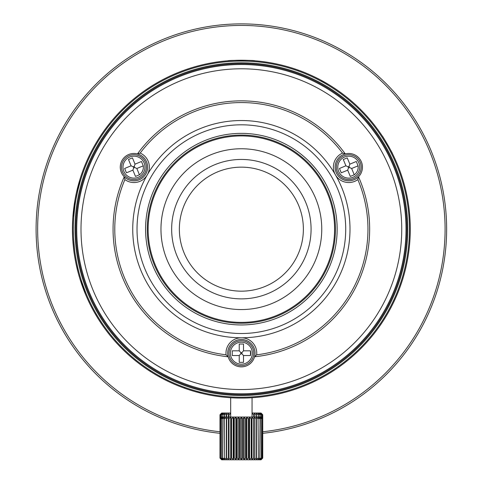 <?xml version="1.0" encoding="UTF-8"?>
<svg xmlns="http://www.w3.org/2000/svg" width="484" height="484" viewBox="0 0 484 484"><rect width="100%" height="100%" fill="white"/><g stroke="black" fill="none" stroke-linecap="round" stroke-linejoin="round"><path stroke-width="0.73" d="M236.682 458.088L237.16 458.088L237.16 418.745L236.682 418.745L236.682 458.088L235.829 459.37L235.829 417.462L233.82 418.745L233.82 458.088L234.286 458.088L234.286 418.745M231.11 458.088L231.546 458.088L231.546 418.745L231.11 418.745L231.11 458.088L230.717 459.37L230.717 417.462L228.599 418.745L228.599 458.088L228.999 458.088L228.999 418.745M226.337 458.088L226.687 458.088L226.687 418.745L226.337 418.745L226.427 459.37L224.667 458.088L224.364 418.745L224.667 458.088M222.725 458.088L222.973 418.745L222.725 458.088L223.299 459.37L221.636 458.088L221.636 418.745L221.636 458.088M220.559 458.088L220.68 418.745L220.559 458.088L221.569 459.37L220.129 458.088L220.129 418.745L220.129 458.088M220.075 458.088L221.279 459.37L219.99 458.088L219.99 414.746L221.279 413.463L220.075 414.746L220.075 418.654M262.655 418.654L262.655 414.746L261.457 413.463L262.745 414.746L262.745 458.088L261.457 459.37L262.655 458.088L262.606 418.745L262.655 458.088M262.056 458.088L262.171 418.745L262.056 458.088L260.483 459.37L261.281 458.088L261.1 418.745L261.281 458.088M259.763 458.088L260.005 418.745L259.763 458.088L258.032 459.37L258.365 458.088L258.063 418.745L258.365 458.088M256.042 458.088L256.399 458.088L256.399 418.745L256.042 418.745L256.042 458.088L254.288 459.37L254.288 417.462L254.13 418.745L253.737 418.745L253.737 458.088L254.13 458.088L254.13 418.745M251.19 458.088L251.619 458.088L251.619 418.745L251.19 418.745L251.19 458.088L249.544 459.37L249.544 417.462L248.909 418.745L248.449 418.745L248.449 458.088L248.909 458.088L248.909 418.745M245.569 458.088L246.053 458.088L246.053 418.745L245.569 418.745L245.569 458.088L244.166 459.37L244.166 417.462L243.101 418.745L242.611 418.745L242.611 458.088L243.101 458.088L243.101 418.745M262.237 458.602L261.039 459.8L221.696 459.8L220.498 458.602M220.075 418.745L221.696 417.033L261.039 417.033L262.655 418.745M240.118 418.745L239.628 418.745L239.628 458.088L240.118 458.088L240.118 418.745L241.365 417.462L242.611 418.745M239.628 418.745L238.57 417.462L237.16 418.745M245.569 418.745L244.166 417.462M248.449 418.745L246.907 417.462L246.053 418.745M251.19 418.745L249.544 417.462M253.737 418.745L252.019 417.462L251.619 418.745M256.042 418.745L254.288 417.462M258.063 418.745L256.302 417.462L256.399 418.745M259.763 418.745L258.032 417.462L258.365 418.745M261.1 418.745L259.43 417.462L260.005 418.745M262.056 418.745L260.483 417.462L261.281 418.745M262.606 418.745L261.16 417.462L262.171 418.745M262.745 418.745L262.231 418.224M220.504 418.224L219.99 418.745M220.559 418.745L221.569 417.462L220.129 418.745M221.448 418.745L222.253 417.462L220.68 418.745M222.725 418.745L223.299 417.462L221.636 418.745M224.364 418.745L224.703 417.462L222.973 418.745M226.337 418.745L226.427 417.462L224.667 418.745M228.599 418.745L228.448 417.462L226.687 418.745M231.11 418.745L230.717 417.462M233.82 418.745L233.191 417.462L231.546 418.745M236.682 418.745L235.829 417.462M237.16 458.088L238.57 459.37L239.628 458.088M234.286 458.088L235.829 459.37M231.546 458.088L233.191 459.37L233.82 458.088M228.999 458.088L230.717 459.37M226.687 458.088L228.448 459.37L228.599 458.088M222.973 458.088L224.703 459.37L224.364 458.088M220.68 458.088L222.253 459.37L221.448 458.088M262.171 458.088L261.16 459.37L262.606 458.088M260.005 458.088L259.43 459.37L261.1 458.088M256.399 458.088L256.302 459.37L258.063 458.088M254.13 458.088L254.288 459.37M251.619 458.088L252.019 459.37L253.737 458.088M248.909 458.088L249.544 459.37M246.053 458.088L246.907 459.37L248.449 458.088M243.101 458.088L244.166 459.37M240.118 458.088L241.365 459.37L242.611 458.088M241.365 459.37L241.365 417.462M246.907 459.37L246.907 417.462M252.019 459.37L252.019 417.462M228.448 459.37L228.448 417.462M233.191 459.37L233.191 417.462M238.57 459.37L238.57 417.462M357.845 179.588A126.584 126.584 0 0 1 256.677 354.82L254.572 356.775A13.685 13.685 0 0 1 228.164 356.775A128.296 128.296 0 0 1 124.243 176.787A13.685 13.685 0 0 1 137.45 153.918A128.296 128.296 0 0 1 345.286 153.918A13.685 13.685 0 0 1 358.487 176.787A128.296 128.296 0 0 1 254.572 356.775A13.685 13.685 0 0 0 239.556 339.617A13.685 13.685 0 0 0 228.164 356.775L226.058 354.82A126.584 126.584 0 0 1 124.89 179.588L124.243 176.787A13.685 13.685 0 0 0 147.644 167.149A13.685 13.685 0 0 0 137.45 153.918L140.197 153.071A126.584 126.584 0 0 1 342.533 153.071L345.286 153.918A13.685 13.685 0 0 0 336.918 173.992A13.685 13.685 0 0 0 358.487 176.787L357.845 179.588A15.397 15.397 0 0 1 335.442 174.851A15.397 15.397 0 0 1 342.533 153.071M140.197 153.071A15.397 15.397 0 0 1 147.299 174.845A15.397 15.397 0 0 1 124.89 179.588M226.058 354.82A15.397 15.397 0 0 1 241.365 337.784A15.397 15.397 0 0 1 256.677 354.82M76.72 229.162A164.651 164.651 0 0 1 323.693 86.569A164.651 164.651 0 0 1 323.693 371.748A164.651 164.651 0 0 1 76.72 229.162M147.281 229.162A94.084 94.084 0 0 0 288.41 310.637A94.084 94.084 0 0 0 288.41 147.68A94.084 94.084 0 0 0 147.281 229.162M137.02 229.162A104.35 104.35 0 0 0 293.54 319.531A104.35 104.35 0 0 0 293.54 138.793A104.35 104.35 0 0 0 137.02 229.162M145.569 229.162A95.796 95.796 0 0 1 289.263 146.198A95.796 95.796 0 0 1 289.263 312.119A95.796 95.796 0 0 1 145.569 229.162M132.743 229.162A108.628 108.628 0 0 1 295.682 135.084A108.628 108.628 0 0 1 295.682 323.233A108.628 108.628 0 0 1 132.743 229.162M80.997 229.162A160.373 160.373 0 0 0 321.551 368.046A160.373 160.373 0 0 0 321.551 90.272A160.373 160.373 0 0 0 80.997 229.162M358.178 167.149A9.408 9.408 0 0 1 354.258 174.791L350.307 176.43L347.7 170.138L341.256 172.812L339.453 168.468L345.897 165.794L343.289 159.502L347.24 157.869L349.847 164.155L356.284 161.487L358.087 165.831A9.408 9.408 0 0 1 358.178 167.149M250.772 353.181A9.408 9.408 0 0 1 250.476 355.534L243.506 355.534L243.506 362.341L239.229 362.341L239.229 355.534L232.259 355.534L232.259 350.827L239.229 350.827L239.229 344.021L243.506 344.021L243.506 350.827L250.476 350.827A9.408 9.408 0 0 1 250.772 353.181M143.367 167.149A9.408 9.408 0 0 1 139.446 174.791L135.496 176.43L132.888 170.138L126.445 172.812L124.648 168.468L131.085 165.794L128.478 159.502L132.428 157.869L135.036 164.155L141.473 161.487L143.276 165.831A9.408 9.408 0 0 1 143.367 167.149M356.284 161.487L358.087 165.831L351.65 168.505L354.258 174.791M349.521 167.5L349.055 166.375L348.026 166.798L348.492 167.924L349.521 167.5L351.65 168.505M348.026 166.798L345.897 165.794M343.289 159.502L347.24 157.869M349.847 164.155L349.055 166.375M347.7 170.138L348.492 167.924M341.256 172.812L339.453 168.468M344.021 155.691A12.402 12.402 0 0 1 361.07 168.765A12.402 12.402 0 0 1 341.226 176.993A12.402 12.402 0 0 1 344.021 155.691A12.402 12.402 0 0 1 361.07 168.765A12.402 12.402 0 0 1 341.226 176.993A12.402 12.402 0 0 1 344.021 155.691M446.641 229.162A205.276 205.276 0 0 1 262.745 433.319A205.276 205.276 0 0 0 446.641 229.162A205.276 205.276 0 0 0 248.504 24.006A205.276 205.276 0 0 0 36.584 214.896A205.276 205.276 0 0 0 219.99 433.319A205.276 205.276 0 0 1 36.584 214.896A205.276 205.276 0 0 1 248.504 24.006A205.276 205.276 0 0 1 446.641 229.162M141.473 161.487L143.276 165.831L136.839 168.505L139.446 174.791M134.709 167.5L134.243 166.375L133.215 166.798L133.681 167.924L134.709 167.5L136.839 168.505M133.215 166.798L131.085 165.794M128.478 159.502L132.428 157.869M135.036 164.155L134.243 166.375M132.888 170.138L133.681 167.924M126.445 172.812L124.648 168.468M129.21 155.691A12.402 12.402 0 0 1 146.259 168.765A12.402 12.402 0 0 1 126.415 176.993A12.402 12.402 0 0 1 129.21 155.691A12.402 12.402 0 0 1 146.259 168.765A12.402 12.402 0 0 1 126.415 176.993A12.402 12.402 0 0 1 129.21 155.691M228.999 417.033L228.999 414.746L228.599 414.746L228.599 417.033M226.687 417.033L226.687 414.746L226.337 414.746L226.337 417.033M224.667 417.033L224.667 414.746L224.364 417.033M222.973 417.033L222.973 414.746L222.725 417.033M221.636 417.093L221.448 414.746L221.448 417.281M220.68 418.049L220.559 414.746L220.559 418.17M220.129 418.606L220.075 414.746M262.655 414.746L262.606 418.606M262.171 418.17L262.171 414.746L262.056 418.049M261.281 417.281L261.281 414.746L261.1 417.093M260.005 417.033L260.005 414.746L259.763 417.033M258.365 417.033L258.365 414.746L258.063 417.033M256.399 417.033L256.399 414.746L256.042 414.746L256.042 417.033M254.13 417.033L254.13 414.746L253.737 414.746L253.737 417.033M220.498 414.231L221.696 413.034L230.674 413.034M252.055 413.034L261.039 413.034L262.237 414.231M253.737 414.746L252.019 413.463M256.042 414.746L254.288 413.463L254.13 414.746M258.063 414.746L256.302 413.463L256.399 414.746M259.763 414.746L258.032 413.463L258.365 414.746M261.1 414.746L259.43 413.463L260.005 414.746M262.056 414.746L260.483 413.463L261.281 414.746M262.606 414.746L261.16 413.463L262.171 414.746M220.559 414.746L221.569 413.463L220.129 414.746M221.448 414.746L222.253 413.463L220.68 414.746M222.725 414.746L223.299 413.463L221.636 414.746M224.364 414.746L224.703 413.463L222.973 414.746M226.337 414.746L226.427 413.463L224.667 414.746M228.599 414.746L228.448 413.463L226.687 414.746M230.717 413.463L228.999 414.746M254.288 417.033L254.288 413.463M228.448 417.033L228.448 413.463M72.473 225.744L72.624 221.242M72.612 221.593L72.667 220.444M72.576 235.908L72.449 231.037M80.017 179.141L76.278 193.352M76.254 193.461L75.183 198.839M75.129 199.16L74.935 200.225M75.643 196.437L75.437 197.472M74.445 255.092L74.693 256.647M75.274 259.969L75.353 260.374M85.48 294.242L80.005 279.135M82.818 287.46L83.333 288.827M79.654 277.991L79.969 279.032M82.952 287.811L83.708 289.819M306.07 73.114L305.229 72.745M306.088 73.126L306.541 73.314M309.905 74.766L307.885 73.883M310.807 75.165L311.805 75.619M308.852 74.3L308.496 74.143C306.088 73.102 306.088 73.102 308.496 74.143C306.088 73.102 306.088 73.102 308.496 74.143M306.995 73.507L307.558 73.743M301.266 71.209L303.994 72.273M299.796 70.658L297.678 69.896M297.327 69.775L297.672 69.896M292.572 68.183L293.074 68.341M281.863 65.159L282.341 65.279M281.676 65.116L280.962 64.916M284.937 65.951L285.778 66.175M285.832 66.193L285.366 66.066M287.889 66.768L287.242 66.58M284.792 65.909L284.404 65.806C281.863 65.14 281.863 65.14 284.404 65.806C281.863 65.14 281.863 65.14 284.404 65.806L285.33 66.054M282.819 65.394L283.412 65.552M283.757 65.642L285.118 65.999M273.817 63.38L272.897 63.204M274.664 63.549L275.856 63.791L274.664 63.549M276.63 63.955L276.195 63.864M278.609 64.39L279.322 64.553M265.153 61.916L266.267 62.079M264.778 61.855L264.246 61.764M268.311 62.4L268.747 62.466M270.253 62.72L271.324 62.914L270.253 62.72M268.16 62.369L267.767 62.309C265.171 61.898 265.171 61.898 267.767 62.309C265.171 61.898 265.171 61.898 267.767 62.309L267.101 62.206M266.146 62.061L266.751 62.152M256.986 60.96L257.325 60.99M256.217 60.887L259.847 61.25M260.701 61.341L261.554 61.444M261.85 61.48L262.921 61.613M249.351 60.421L248.915 60.403M253.386 60.663L254.064 60.712M241.286 60.234L240.409 60.234M240.857 60.234L244.589 60.264M244.886 60.27L245.963 60.294M235.024 60.355L233.748 60.403M393.444 302.694L395.277 298.779M392.887 303.837L392.294 305.035M389.432 310.468L387.859 313.275M380.182 325.417L379.093 326.966M378.99 327.111L378.24 328.158M374.658 332.931L373.987 333.785M375.124 332.333L375.929 331.28M381.114 324.062L380.267 325.296M373.533 334.408L374.017 333.754M363.901 345.443L363.563 345.8M359.872 349.539L358.88 350.513M360.193 349.23L360.707 348.716M355.202 353.967L354.197 354.875M356.236 353.017L356.66 352.624M357.513 351.82C359.896 349.563 359.896 349.563 357.513 351.82C359.896 349.563 359.896 349.563 357.513 351.82L357.259 352.062M358.995 350.404L358.438 350.936M358.118 351.245L355.565 353.635M342.987 364.101L347.657 360.453M344.675 362.812L344.1 363.26M331.262 372.196L331.607 371.966M325.06 375.893L324.57 376.171L325.06 375.893M324.673 376.116L327.644 374.392M330.282 372.807L329.537 373.249M313.402 381.955L311.297 382.929M296.099 388.973L299.275 387.847M281.936 393.141L282.71 392.978M278.566 393.94L277.048 394.272M275.402 394.623L274.634 394.775M274.392 394.823L271.234 395.422M266.309 396.233L267.095 396.142M265.456 396.36L264.718 396.463M264.143 396.541L263.06 396.686M262.026 396.819L261.342 396.898M259.672 397.092L258.892 397.17M257.397 397.322L255.437 397.497M90.98 306.088L93.563 310.958M85.831 295.071L85.305 293.812M88.735 301.55L86.733 297.164M86.938 297.618L87.513 298.912M72.727 219.373L72.812 218.018M72.461 226.476L72.455 226.954M203.129 393.698L194.495 391.453M254.699 60.76C255.231 60.191 227.504 60.191 228.037 60.76M253.755 397.63L254.669 397.558M228.037 397.558L230.674 397.745L230.674 417.033M88.881 301.853L90.115 304.375M94.344 312.343L97.544 317.752M101.731 324.226L102.178 324.879M393.867 156.507L393.516 155.763M381.005 134.098L380.539 133.415M102.197 133.415L100.285 136.252M90.193 153.791L88.862 156.507M180.605 386.776L182.262 387.406M131.817 357.749L130.789 356.865M137.323 362.244L137.698 362.534M137.305 362.226L133.245 358.953M146.053 368.626L146.362 368.838M146.858 369.177L147.166 369.377M147.523 369.619L148.037 369.964M144.843 367.792L145.648 368.348M146.743 369.092L147.808 369.806M148.304 370.139L148.757 370.435M149.804 371.119L148.624 370.351M150.778 371.742L150.203 371.373M144.444 367.513L143.421 366.793M72.552 235.254L72.624 237.021M291.549 390.491L290.781 390.697M288.385 391.411L289.94 390.951M285.911 392.107L287.726 391.598M283.89 392.645L284.289 392.542M282.626 392.966L283.279 392.802M280.466 393.498L281.319 393.292M99.323 320.596L101.337 323.651M100.975 323.1L100.763 322.786M100.63 322.586L100.291 322.078M99.069 320.19L98.803 319.773M97.381 317.504L98.119 318.696M101.035 323.197L101.646 324.105M305.725 385.349L309.07 383.921M320.166 378.585L321.854 377.683M78.13 272.631L78.208 272.934M76.411 265.559L77.367 269.661M78.172 272.794L76.091 264.095M75.256 259.884L75.341 260.325M75.782 262.576L76.006 263.677M77.246 269.158L77.016 268.209M76.629 266.533L76.557 266.23M72.927 241.964L72.993 242.841M74.082 252.636L74.3 254.13C73.411 249.139 72.642 238.479 72.691 238.309M72.812 217.963L72.842 217.54M72.848 217.437L74.978 199.989M84.773 165.806L84.01 167.712M82.849 170.785L82.322 172.225M81.106 175.752L81.003 176.055M80.525 177.531L81.082 175.819M81.118 175.716L81.5 174.585M82.504 171.729L83.423 169.243M82.861 170.749L82.57 171.542M196.994 392.155L197.587 392.312M198.7 392.609L200.678 393.111M132.634 358.438L133.233 358.94M133.56 359.213L135.708 360.961M72.606 221.648L72.576 222.38M72.552 223.003L72.509 224.413M85.977 295.409L86.563 296.777M326.162 375.263L325.78 375.481M327.765 374.32L325.956 375.384M323.028 377.036L326.494 375.064M329.241 373.43L328.001 374.174M327.662 374.38L327.057 374.737M395.047 299.293L394.551 300.37M394.012 301.508L393.867 301.816M242.436 60.24L242.92 60.24M243.379 60.246L243.73 60.252M257.833 61.038L260.864 61.365M277.635 64.172L278.318 64.324M300.116 70.779L301.133 71.16M301.562 71.323L301.895 71.45M80.519 277.907L80.937 279.25M81.342 280.538L82.014 282.583M83.484 286.782L86.055 293.401M83.841 287.744L83.351 286.419M85.347 291.658L81.633 281.428M80.864 279.032L80.598 278.167M76.66 262.6L75.516 256.399M76.133 259.908L76.309 260.828M76.653 262.57L77.718 267.452M78.735 271.566L77.706 267.404M74.984 252.92L74.941 252.618M73.58 238.933L74.693 250.785M73.296 229.93L73.326 225.919M73.296 229.162A168.069 168.069 0 0 0 325.399 374.713A168.069 168.069 0 0 0 325.399 83.605A168.069 168.069 0 0 0 73.296 229.162L73.411 235.333M73.308 227.419L73.32 226.391M73.489 221.115L73.629 218.635M73.774 207.999L73.689 208.652M74.324 210.619L74.403 209.923M74.857 206.323L73.743 216.935M73.683 217.782L73.707 217.431M73.985 213.94L74.094 212.778M74.131 212.422L74.373 210.171M73.786 207.902L73.877 207.188M74.294 204.206L74.155 205.18M74.633 207.999L74.947 205.652M76.024 198.997L78.124 189.165M77.742 190.763L80.138 181.694M84.331 169.267L85.099 167.289M85.39 166.563L85.813 165.522M81.312 177.882L81.028 178.765M80.695 179.836L80.453 180.635M80.967 178.959L81.161 178.354M81.252 178.064L81.439 177.477M81.524 177.217L81.923 176.013M81.965 175.873L82.595 174.028M250.476 350.827L250.476 355.534L250.476 350.827M241.921 353.792L241.921 352.57L240.808 352.57L240.808 353.792L241.921 353.792L243.506 355.534M240.808 352.57L239.229 350.827M239.229 344.021L243.506 344.021M243.506 350.827L241.921 352.57M239.229 355.534L240.808 353.792M232.259 355.534L232.259 350.827M241.365 340.778A12.402 12.402 0 0 1 252.11 359.382A12.402 12.402 0 0 1 230.626 359.382A12.402 12.402 0 0 1 241.365 340.778A12.402 12.402 0 0 1 252.11 359.382A12.402 12.402 0 0 1 230.626 359.382A12.402 12.402 0 0 1 241.365 340.778M72.443 229.162A168.928 168.928 0 0 1 325.829 82.867A168.928 168.928 0 0 1 325.829 375.451A168.928 168.928 0 0 1 72.443 229.162M317.141 78.184L314.697 76.98M315.895 77.567L317.419 78.323M156.175 83.29L159.411 81.445M176.521 73.151L174.579 73.998M171.451 75.383L170.628 75.758M168.801 76.611L168.384 76.811M169.327 76.363L170.126 75.988M172.383 74.96L174.131 74.191M322.217 80.84L328.648 84.531M321.781 80.598L321.37 80.38M322.296 80.882L323.245 81.403M327.674 83.95L328.539 84.464M184.707 388.301L184.622 387.859M186.455 388.912L187.157 389.148M193.025 391.024L191.7 390.618M189.595 389.953L186.794 389.027M337.548 368.034L333.016 371.065M338.147 367.61L338.661 367.253M338.443 367.404L338.007 367.713M337.245 368.239L332.72 371.252M319.573 378.887L320.226 378.548M323.633 376.697L323.324 376.873M217.794 396.432L220.988 396.85M221.684 396.934L222.017 396.971M221.575 396.922L218.266 396.499M144.178 367.326L141.443 365.366M90.375 153.416L90.187 153.797M392.548 153.797C393.002 153.894 382.36 135.466 382.227 135.913M154.517 374.047L155.431 374.592M159.351 376.842L160.519 377.478M160.954 377.72L161.366 377.937M160.434 377.435L159.49 376.915M155.061 374.374L154.196 373.854M288.748 391.302L290.219 390.866M292.499 390.158L292.82 390.056M292.39 390.195L290.727 390.709M313.928 381.707L314.346 381.507M164.227 379.444L168.039 381.338M167.633 381.144L164.645 379.656M338.552 90.992L341.287 92.958M264.936 61.885L261.747 61.468M261.051 61.383L260.713 61.347M262.044 61.504L264.47 61.819M163.156 79.43L162.509 79.769M161.045 80.55L160.319 80.949M159.708 81.282L159.073 81.639M159.805 81.233L162.739 79.648M145.188 90.29L146.186 89.6M147.197 88.917L148.183 88.263M148.273 88.203L149.719 87.259M144.583 90.708L144.075 91.065M144.292 90.913L144.728 90.605M147.578 88.663L150.01 87.066M298.029 70.023L298.108 70.464M296.275 69.406L295.579 69.17M289.704 67.3L291.029 67.7M293.141 68.365L295.942 69.291M75.861 229.162A165.504 165.504 0 0 0 324.117 372.492A165.504 165.504 0 0 0 324.117 85.831A165.504 165.504 0 0 0 75.861 229.162M75.008 229.162A166.357 166.357 0 0 1 324.546 85.087A166.357 166.357 0 0 1 324.546 373.231A166.357 166.357 0 0 1 75.008 229.162M155.763 374.791L156.598 375.275M159.938 377.163L159.557 376.951M158.994 376.643L156.102 374.985M158.691 376.467L158.05 376.11M158.897 376.582L159.315 376.818M308.514 384.169L308.108 384.338M312.888 382.209L312.24 382.499M309.464 383.751L308.423 384.205M333.899 370.49L334.359 370.181M337.021 368.391L336.023 369.074M326.071 83.006L326.633 83.333M323.736 81.675L324.322 82.008M323.379 81.481L323.838 81.735M326.966 83.532L325.381 82.607M322.798 81.155L323.161 81.354M173.266 74.566L174.313 74.112M170.495 75.819L171.433 75.389M174.222 74.149L174.621 73.979M169.842 76.109L170.368 75.879M170.931 75.619L173.859 74.312M148.836 87.828L145.648 89.97M148.134 229.162A93.23 93.23 0 0 1 287.98 148.419A93.23 93.23 0 0 1 287.98 309.899A93.23 93.23 0 0 1 148.134 229.162M179.358 229.162A62.012 62.012 0 0 1 272.371 175.456A62.012 62.012 0 0 1 272.371 282.862A62.012 62.012 0 0 1 179.358 229.162M171.657 229.162A69.708 69.708 0 0 1 276.219 168.789A69.708 69.708 0 0 1 276.219 289.529A69.708 69.708 0 0 1 171.657 229.162M160.966 229.162A80.398 80.398 0 0 0 281.567 298.785A80.398 80.398 0 0 0 281.567 159.532A80.398 80.398 0 0 0 160.966 229.162M344.566 157.004A10.987 10.987 0 0 0 339.175 172.492A10.987 10.987 0 0 0 355.177 176.073A10.987 10.987 0 0 0 344.566 157.004M262.745 431.752A203.716 203.716 0 0 0 445.086 229.162A203.716 203.716 0 0 0 241.365 25.44A203.716 203.716 0 0 0 37.649 229.162A203.716 203.716 0 0 0 219.99 431.752M129.754 157.004A10.987 10.987 0 0 0 135.75 177.985A10.987 10.987 0 0 0 144.522 164.13A10.987 10.987 0 0 0 129.754 157.004M241.365 342.194A10.987 10.987 0 0 0 230.457 354.439A10.987 10.987 0 0 0 243.863 363.877A10.987 10.987 0 0 0 241.365 342.194M252.055 397.745L252.055 417.033M150.185 371.403L150.47 371.022M159.417 376.915L159.75 376.389M160.93 377.756L161.208 377.314M339.139 366.963L338.794 366.418M323.312 81.403L322.985 81.929M321.806 80.562L321.521 81.003"/></g></svg>
